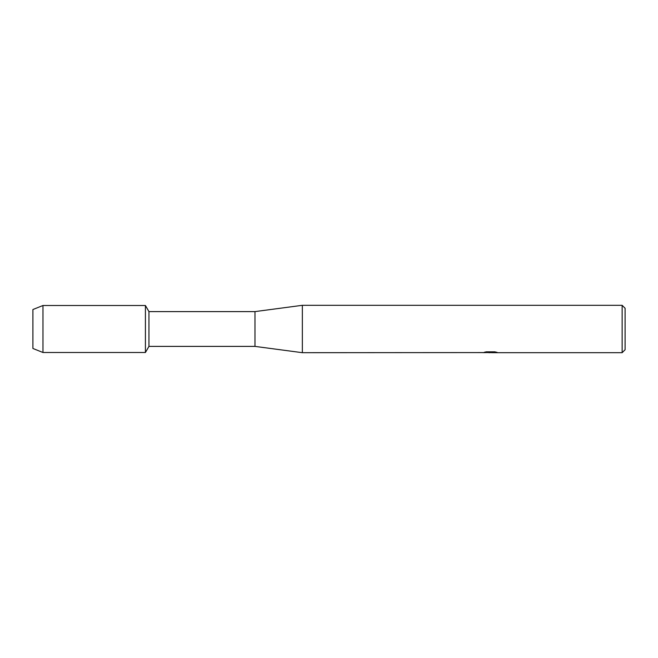 <?xml version="1.0" encoding="UTF-8"?>
<svg xmlns="http://www.w3.org/2000/svg" width="658" height="658" viewBox="0 0 658 658"><rect width="100%" height="100%" fill="white"/><g stroke="black" fill="none" stroke-linecap="round" stroke-linejoin="round"><path stroke-width="0.99" d="M482.964 352.573L302.351 352.688L254.975 346.396L148.947 346.396L145.418 352.499L42.967 352.499L32.9 348.469L32.9 309.531L42.967 305.501L145.418 305.501L148.947 311.604L254.975 311.604L302.351 305.312L622.139 305.312L625.1 308.273L625.1 349.727L622.139 352.688L492.324 352.688M148.947 346.396L148.947 311.604M145.418 352.499L145.418 305.501L145.418 352.499M254.975 346.396L254.975 311.604M302.351 352.688L302.351 305.312M490.646 352.614L488.137 352.614M490.07 352.688L489.059 352.688M622.139 352.688L622.139 305.312M482.964 352.647L490.926 352.326L484.107 352.326L486.328 351.824L494.734 351.824L497.177 352.384L492.332 352.688M484.395 352.614L490.399 352.532M492.332 352.614L496.798 352.285M484.395 352.252L490.926 352.326M42.967 352.499L42.967 305.501M32.9 348.469L32.9 309.531M490.144 352.614L492.25 352.68"/></g></svg>
